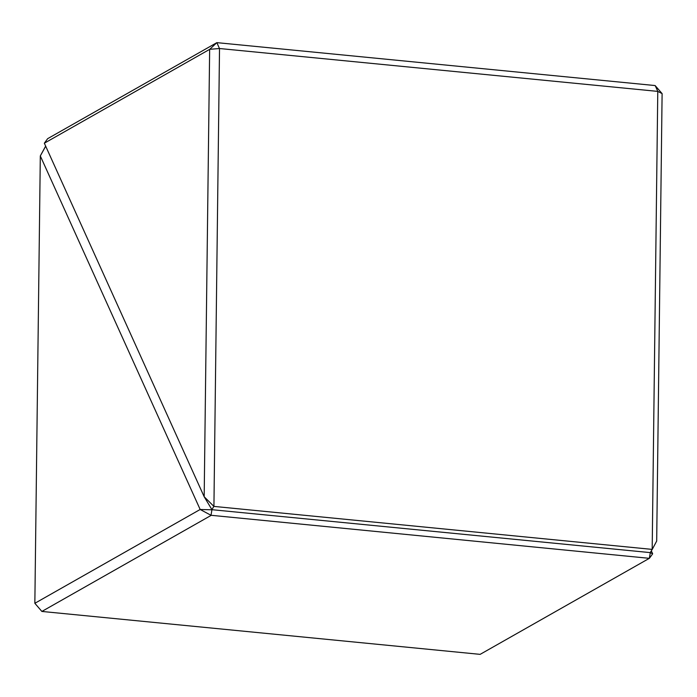 <?xml version="1.0" encoding="UTF-8"?>
<svg xmlns="http://www.w3.org/2000/svg" width="697" height="697" viewBox="0 0 697 697"><rect width="100%" height="100%" fill="white"/><g stroke="black" fill="none" stroke-linecap="round" stroke-linejoin="round"><path stroke-width="1.05" d="M219.52 48.52L209.736 49.304L44.338 143.207L47.657 138.668L216.863 42.639L655.119 85.557L662.106 93.607L657.82 91.394L219.52 48.52L213.927 506.405L652.244 549.402L656.687 541.055L662.106 93.607M652.244 549.402L650.205 552.608L211.958 509.69L204.177 496.743L209.649 49.382M652.183 549.323L657.776 91.438M204.212 496.795L213.927 506.405M213.787 506.466L211.897 509.612M44.338 143.207L204.177 496.743M657.82 91.394L655.206 85.618M216.863 42.639L219.433 48.459M209.736 49.304L216.819 42.683M651.346 550.891L652.662 553.801L650.205 552.608L211.958 509.69L210.999 515.283L200.161 509.481L40.313 155.945L45.688 146.196M45.653 146.109L40.33 155.893M200.205 509.49L211.836 509.795M650.292 552.738L649.343 558.332L210.999 515.283M40.313 155.945L34.85 603.297L200.161 509.481M34.85 603.297L41.881 611.443L480.137 654.361L649.343 558.332M211.086 515.414L41.881 611.443M649.456 558.227L652.662 553.801"/></g></svg>
